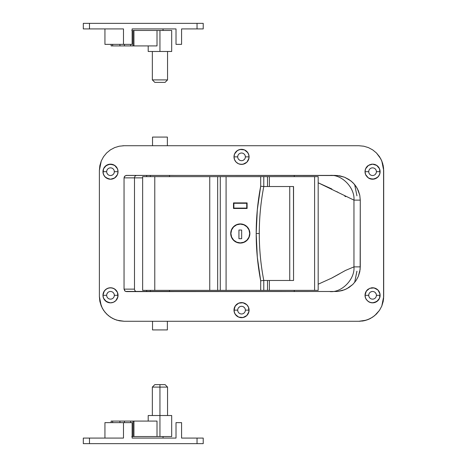 <?xml version="1.0" encoding="UTF-8"?>
<svg xmlns="http://www.w3.org/2000/svg" width="467" height="467" viewBox="0 0 467 467"><rect width="100%" height="100%" fill="white"/><g stroke="black" fill="none" stroke-linecap="round" stroke-linejoin="round"><path stroke-width="0.7" d="M237.779 310.888L237.703 310.141A3.829 3.829 0 0 0 241.532 313.976A3.829 3.829 0 0 0 245.368 310.141L249.074 310.141A7.542 7.542 0 0 1 241.532 317.683A7.542 7.542 0 0 1 233.996 310.141L237.703 310.141A3.829 3.829 0 0 1 241.532 306.311A3.829 3.829 0 0 1 245.368 310.141A3.829 3.829 0 0 1 241.532 313.976A3.829 3.829 0 0 1 237.703 310.141L233.996 310.141A7.542 7.542 0 0 0 234.557 313.007M236.197 315.47A7.542 7.542 0 0 0 238.631 317.105L236.197 315.47L234.568 313.024L233.996 310.141L235.269 305.949L238.655 303.176L243.003 302.744L246.868 304.811L248.502 307.257L249.074 310.141L248.497 313.036L246.862 315.476L244.416 317.111L241.527 317.683L238.643 317.105L235.263 314.332L234.136 311.612L234.568 307.257L236.203 304.811L238.655 303.176L241.538 302.604L244.422 303.176L246.868 304.811A7.542 7.542 0 0 0 237.37 303.859A7.542 7.542 0 0 1 246.856 304.799L248.502 307.257L248.929 311.623L246.862 315.476L242.998 317.542A7.542 7.542 0 0 0 248.514 307.28A7.542 7.542 0 0 1 249.074 310.141L245.368 310.141A3.829 3.829 0 0 0 241.532 306.311A3.829 3.829 0 0 0 237.703 310.141M238.655 317.111A7.542 7.542 0 0 0 240.05 317.537M114.257 294.56L114.333 295.307A3.829 3.829 0 0 1 110.498 299.143A3.829 3.829 0 0 1 106.669 295.307A3.829 3.829 0 0 0 110.498 299.143A3.829 3.829 0 0 0 114.333 295.307L118.04 295.307A7.542 7.542 0 0 1 117.9 296.755A7.542 7.542 0 0 0 118.04 295.307L117.462 298.203L115.828 300.649L113.382 302.277L110.492 302.849A7.542 7.542 0 0 0 114.666 301.594A7.542 7.542 0 0 1 110.504 302.849L109.027 302.704A7.542 7.542 0 0 1 107.632 302.283A7.542 7.542 0 0 0 109.015 302.704L105.168 300.643L103.534 298.197L102.962 295.307L106.669 295.302M117.888 296.819A7.542 7.542 0 0 1 117.474 298.185A7.542 7.542 0 0 0 117.888 296.819M117.456 298.226A7.542 7.542 0 0 1 116.779 299.481A7.542 7.542 0 0 0 117.456 298.226M116.744 299.54A7.542 7.542 0 0 1 114.689 301.577A7.542 7.542 0 0 0 116.744 299.54M110.486 302.849A7.542 7.542 0 0 1 109.039 302.704A7.542 7.542 0 0 0 110.486 302.849M107.591 302.266A7.542 7.542 0 0 1 106.318 301.583A7.542 7.542 0 0 0 107.591 302.266M106.307 301.577A7.542 7.542 0 0 1 105.186 300.655A7.542 7.542 0 0 0 106.307 301.577L103.534 298.197L102.962 295.307A7.542 7.542 0 0 0 103.522 298.168A7.542 7.542 0 0 1 102.962 295.307L104.234 291.116L106.313 289.038L109.027 287.911L111.969 287.911L114.689 289.038L117.468 292.418L117.894 296.79L115.828 300.649L113.382 302.277L110.492 302.849L106.313 301.577M103.546 298.22A7.542 7.542 0 0 0 104.223 299.487M104.24 299.516A7.542 7.542 0 0 0 105.151 300.625M376.402 295.302L376.402 295.307A3.829 3.829 0 0 1 372.573 299.143A3.829 3.829 0 0 1 368.737 295.307A3.829 3.829 0 0 0 372.573 299.143A3.829 3.829 0 0 0 376.402 295.307L380.109 295.307L379.537 298.197L377.896 300.643L374.044 302.704A7.542 7.542 0 0 1 372.578 302.849L369.689 302.277L367.243 300.643L365.603 298.197L365.031 295.307L368.737 295.307L368.813 294.56M380.109 295.342A7.542 7.542 0 0 1 379.969 296.779A7.542 7.542 0 0 0 380.109 295.342M379.963 296.796A7.542 7.542 0 0 1 379.548 298.168A7.542 7.542 0 0 0 379.963 296.796M377.879 300.666A7.542 7.542 0 0 1 374.055 302.704A7.542 7.542 0 0 0 377.879 300.666M372.561 302.849A7.542 7.542 0 0 1 371.107 302.704A7.542 7.542 0 0 0 372.561 302.849M371.102 302.704A7.542 7.542 0 0 1 368.381 301.583A7.542 7.542 0 0 0 371.102 302.704L368.381 301.583L366.303 299.499A7.542 7.542 0 0 1 365.608 298.215A7.542 7.542 0 0 0 366.297 299.487L365.603 298.197L365.031 295.307A7.542 7.542 0 0 0 365.171 296.755A7.542 7.542 0 0 1 365.031 295.325L366.309 291.11L369.689 288.337L374.044 287.911L377.902 289.978L379.969 293.842L379.537 298.197L376.758 301.583L372.567 302.849A7.542 7.542 0 0 0 374.026 302.709L371.102 302.704M365.603 298.185A7.542 7.542 0 0 1 365.176 296.808A7.542 7.542 0 0 0 365.603 298.185M377.914 300.625A7.542 7.542 0 0 0 378.825 299.522M378.848 299.481A7.542 7.542 0 0 0 379.525 298.226M237.703 156.859A3.829 3.829 0 0 0 241.532 160.689A3.829 3.829 0 0 0 245.368 156.859L249.074 156.859A7.542 7.542 0 0 1 246.885 162.172A7.542 7.542 0 0 0 249.074 156.859L248.497 159.749L246.862 162.195L244.416 163.824L241.527 164.396L238.643 163.824L236.197 162.183L234.568 159.743L233.996 156.859L237.703 156.859A3.829 3.829 0 0 1 241.532 153.024A3.829 3.829 0 0 1 245.368 156.859A3.829 3.829 0 0 1 241.532 160.689A3.829 3.829 0 0 1 237.703 156.859L233.996 156.859A7.542 7.542 0 0 0 246.845 162.212A7.542 7.542 0 0 1 233.996 156.859L234.568 153.97L237.347 150.59L240.061 149.463L244.422 149.889L247.808 152.668L248.929 155.388L248.929 158.336L246.862 162.195L242.998 164.256L240.061 164.25L238.643 163.824L236.197 162.183L234.568 159.743L233.996 156.859L234.568 153.97L236.203 151.524L238.655 149.889L241.538 149.317A7.542 7.542 0 0 0 237.37 150.572A7.542 7.542 0 0 1 241.532 149.317L244.422 149.889L246.868 151.524A7.542 7.542 0 0 0 241.544 149.317A7.542 7.542 0 0 1 246.856 151.512L248.502 153.97L249.074 156.859A7.542 7.542 0 0 0 248.508 153.993A7.542 7.542 0 0 1 249.074 156.859L245.368 156.859A3.829 3.829 0 0 0 241.532 153.024A3.829 3.829 0 0 0 237.703 156.859M106.669 171.698L106.669 171.693A3.829 3.829 0 0 0 110.498 175.522A3.829 3.829 0 0 0 114.333 171.693L118.04 171.693A7.542 7.542 0 0 1 117.9 173.14A7.542 7.542 0 0 0 118.04 171.693L117.462 174.588A7.542 7.542 0 0 1 116.779 175.866A7.542 7.542 0 0 0 117.456 174.611L115.828 177.028L113.382 178.663L110.492 179.235A7.542 7.542 0 0 0 114.672 177.974A7.542 7.542 0 0 1 110.498 179.235L109.027 179.089A7.542 7.542 0 0 1 107.632 178.663A7.542 7.542 0 0 0 109.015 179.083L105.168 177.022L103.534 174.576L102.962 171.693L106.669 171.687A3.829 3.829 0 0 1 110.498 167.857A3.829 3.829 0 0 1 114.333 171.693A3.829 3.829 0 0 1 110.498 175.522A3.829 3.829 0 0 1 106.669 171.693L102.962 171.693A7.542 7.542 0 0 0 103.522 174.553A7.542 7.542 0 0 1 102.962 171.693L103.534 168.803L106.313 165.417L110.504 164.15L114.689 165.417L117.468 168.803L118.04 171.693L117.462 174.588L114.678 177.968A7.542 7.542 0 0 0 116.744 175.919A7.542 7.542 0 0 1 114.689 177.962L110.492 179.235L106.313 177.962A7.542 7.542 0 0 1 105.186 177.04A7.542 7.542 0 0 0 106.307 177.956L104.234 175.884A7.542 7.542 0 0 0 105.151 177.005M117.888 173.204A7.542 7.542 0 0 1 117.474 174.565A7.542 7.542 0 0 0 117.888 173.204M110.486 179.235A7.542 7.542 0 0 1 109.039 179.089A7.542 7.542 0 0 0 110.486 179.235M107.591 178.645A7.542 7.542 0 0 1 106.318 177.968A7.542 7.542 0 0 0 107.591 178.645M103.546 174.605A7.542 7.542 0 0 0 104.223 175.866M368.813 172.44L368.737 171.693L365.031 171.693A7.542 7.542 0 0 1 365.597 168.826A7.542 7.542 0 0 0 365.031 171.675L365.608 168.797L367.243 166.351L369.689 164.723L372.578 164.15L375.462 164.728L377.902 166.357L379.537 168.803L379.963 173.169A7.542 7.542 0 0 1 379.548 174.547A7.542 7.542 0 0 0 380.109 171.722A7.542 7.542 0 0 1 379.969 173.158L378.836 175.884L376.758 177.962L372.567 179.235A7.542 7.542 0 0 0 377.879 177.046A7.542 7.542 0 0 1 372.578 179.235L368.381 177.962A7.542 7.542 0 0 0 372.561 179.235A7.542 7.542 0 0 1 368.381 177.962L365.603 174.582L365.031 171.693L365.608 168.797L368.393 165.411L372.578 164.15L376.758 165.423L379.537 168.803L380.109 171.693L376.402 171.693A3.829 3.829 0 0 1 372.573 175.522A3.829 3.829 0 0 1 368.737 171.693A3.829 3.829 0 0 0 372.573 175.522A3.829 3.829 0 0 0 376.402 171.693L380.109 171.693L379.537 174.576L377.896 177.028L374.044 179.089L369.689 178.657L367.243 177.028L365.603 174.582A7.542 7.542 0 0 1 365.176 173.187A7.542 7.542 0 0 0 365.603 174.57L365.031 171.693L368.737 171.693L368.813 170.945M366.291 175.866A7.542 7.542 0 0 1 365.608 174.594A7.542 7.542 0 0 0 366.291 175.866M365.171 173.14A7.542 7.542 0 0 1 365.031 171.71A7.542 7.542 0 0 0 365.171 173.14M377.914 177.011A7.542 7.542 0 0 0 378.825 175.907M378.848 175.866A7.542 7.542 0 0 0 379.525 174.611M99.378 170.455L101.269 160.963L103.563 156.69L106.634 152.96L110.387 149.884L114.643 147.613L119.283 146.206L124.099 145.733L119.283 146.206L114.643 147.613L110.387 149.884L106.634 152.96L103.563 156.69L101.269 160.963L99.856 165.604L99.378 170.455L99.378 296.545L99.85 301.367L102.296 308.202L104.987 312.23L108.408 315.651L112.442 318.348L116.896 320.199L124.099 321.267L358.971 321.267L363.793 320.794L368.434 319.387L372.707 317.105L376.455 314.028L379.531 310.281L381.813 306.008L383.22 301.367L383.693 296.545L383.693 170.455L383.22 165.633L381.813 160.992L379.531 156.719L376.455 152.972L372.707 149.895L368.434 147.613L363.793 146.206L358.971 145.733L124.099 145.733L119.278 146.206L114.637 147.613L110.364 149.895L106.616 152.972L103.54 156.719L101.257 160.992L99.85 165.633L99.378 170.455L99.378 296.545L99.85 301.367L101.257 306.008L103.54 310.281L106.616 314.028L110.364 317.105L114.637 319.387L119.278 320.794L124.099 321.267L358.971 321.267L366.134 320.21L370.611 318.36L374.639 315.669L379.508 310.31L381.802 306.037L383.576 298.985L383.576 168.027L382.631 163.281L380.774 158.798L376.455 152.972L372.719 149.907L368.445 147.619L363.811 146.212L358.971 145.733L363.811 146.212L368.445 147.619L372.719 149.907L376.455 152.972L379.531 156.725L381.808 160.987L383.693 170.455M106.961 293.842L107.789 292.599M109.751 291.548L110.498 291.478M111.245 291.548L111.969 291.77M106.669 295.307L102.962 295.307A7.542 7.542 0 0 1 103.102 293.854A7.542 7.542 0 0 0 102.962 295.307L103.534 292.424L105.174 289.972L107.62 288.337A7.542 7.542 0 0 1 109.009 287.917A7.542 7.542 0 0 0 107.62 288.337L110.504 287.765L113.382 288.343A7.542 7.542 0 0 1 118.04 295.307A7.542 7.542 0 0 0 113.399 288.349L115.828 289.972L117.468 292.418L118.04 295.307L114.333 295.307A3.829 3.829 0 0 0 110.498 291.478A3.829 3.829 0 0 0 106.669 295.307L106.669 295.307A3.829 3.829 0 0 1 110.498 291.478A3.829 3.829 0 0 1 114.333 295.307L114.257 296.055M110.498 299.143L109.751 299.067M107.317 297.438L106.961 296.773M244.247 159.568L243.003 160.397M242.285 160.613L241.532 160.689M240.067 160.397L238.824 159.568M238.824 154.145L239.408 153.672M243.663 153.672L244.247 154.145M245.292 156.112L245.368 156.859M376.402 171.693A3.829 3.829 0 0 0 372.573 167.857A3.829 3.829 0 0 0 368.737 171.693A3.829 3.829 0 0 1 372.573 167.857A3.829 3.829 0 0 1 376.402 171.693L376.402 171.698M376.11 173.158L375.281 174.401M373.32 175.452L372.573 175.522M371.82 175.452L371.102 175.23M372.573 167.857L373.32 167.933M375.754 169.562L376.11 170.227M114.257 170.945L114.257 172.44M112.629 174.88L111.245 175.452M110.498 175.522L109.751 175.452M107.789 174.401L106.961 173.158M106.961 170.227L107.317 169.562M109.751 167.933L110.498 167.857M370.442 292.12L371.82 291.548M372.573 291.478L373.32 291.548M375.281 292.599L376.11 293.842M376.402 295.307L376.402 295.313A3.829 3.829 0 0 0 372.573 291.478A3.829 3.829 0 0 0 368.737 295.307L365.031 295.307L365.608 292.412L367.243 289.972L369.689 288.337L372.578 287.765L375.462 288.343L377.902 289.978L379.537 292.424L380.109 295.307L376.402 295.307A3.829 3.829 0 0 0 372.573 291.478A3.829 3.829 0 0 0 368.737 295.307L368.813 296.055M376.11 296.773L375.754 297.438M373.32 299.067L372.573 299.143M238.824 307.432L240.067 306.603M240.785 306.387L241.532 306.311M243.003 306.603L244.247 307.432M244.247 312.855L243.663 313.328M239.408 313.328L238.824 312.855M353.933 200.121L360.273 200.121L359.771 195.218L358.306 190.554L355.936 186.257L352.778 182.539L348.937 179.486L344.605 177.244L337.489 175.516L126.528 175.399L124.777 176.123L124.047 177.874L134.49 177.874A2.475 2.434 90 0 1 136.907 175.399A2.475 2.434 -90 0 0 134.49 177.874L142.639 177.874L134.49 177.874L134.49 289.126A2.475 2.434 -90 0 0 136.924 291.601A2.475 2.434 90 0 1 134.49 289.126L124.047 289.126L124.047 177.874L134.49 177.874L134.49 289.126L124.047 289.126L124.777 290.883L125.582 291.414L337.495 291.484L126.528 291.601L125.156 291.186L124.047 289.126L124.047 177.874L124.467 176.497L126.043 175.446L335.037 175.399L339.906 175.861L344.605 177.244L350.933 180.916L354.447 184.319L357.232 188.353L359.771 195.218L360.273 200.121L360.145 269.331L358.312 276.429L355.959 280.702L352.795 284.45L346.847 288.734L342.317 290.55L337.495 291.484L344.628 289.75L348.972 287.497L352.795 284.45L355.959 280.702L358.312 276.429L359.777 271.747L360.273 266.879L353.957 266.879L353.957 200.121L360.273 200.121L360.273 266.879L353.91 266.879M104.234 175.884L103.102 173.158L103.534 168.803L105.174 166.357L109.027 164.296A7.542 7.542 0 0 0 104.252 167.472M242.998 317.542L238.643 317.105M356.946 271.204L354.657 282.436L356.916 271.204M124.099 145.733L358.971 145.733M339.369 273.919L331.885 278.005L318.179 284.216M331.885 188.995L318.179 182.784L353.957 200.121C355.025 187.892 341.891 174.296 330.076 175.399C341.891 174.296 355.025 187.892 353.957 200.121L353.957 266.879C355.025 279.108 341.891 292.704 330.076 291.601C341.891 292.704 355.025 279.108 353.957 266.879L345.492 270.44L331.22 278.344M344.751 196.146L345.65 196.648M336.701 191.587L339.369 193.081M294.257 290.363L294.257 291.601L294.257 290.363M146.661 291.601L146.661 290.363L146.661 291.601M294.257 175.399L294.257 176.637L294.257 175.399M146.661 176.637L146.661 175.399L146.661 176.637M356.946 195.796L354.657 184.564L356.946 195.796M124.099 321.267L119.26 320.788L114.625 319.381L110.352 317.093L106.616 314.028L103.54 310.275L101.263 306.013L99.378 296.545A24.722 24.722 0 0 0 99.378 296.691M124.047 145.733A24.722 24.722 0 0 0 122.751 145.768M359.024 321.267A24.722 24.722 0 0 0 360.32 321.232M361.779 321.109A24.722 24.722 0 0 0 365.778 320.315M367.179 319.866A24.722 24.722 0 0 0 370.699 318.307M381.755 306.154A24.722 24.722 0 0 0 381.802 306.037L379.508 310.31L376.437 314.04L372.684 317.116L368.428 319.387L363.787 320.794L358.971 321.267M383.693 296.545L381.802 306.037M380.109 171.658A7.542 7.542 0 0 0 379.543 168.82A7.542 7.542 0 0 1 380.109 171.658M379.531 168.785A7.542 7.542 0 0 0 377.914 166.369M377.896 166.351A7.542 7.542 0 0 0 375.474 164.734A7.542 7.542 0 0 1 377.896 166.351M375.445 164.717A7.542 7.542 0 0 0 371.107 164.296A7.542 7.542 0 0 1 375.445 164.717M368.375 165.423A7.542 7.542 0 0 0 367.255 166.34A7.542 7.542 0 0 1 368.375 165.423M367.231 166.363A7.542 7.542 0 0 0 365.62 168.768A7.542 7.542 0 0 1 367.231 166.363M105.174 166.357A7.542 7.542 0 0 1 109.009 164.296L113.382 164.723A7.542 7.542 0 0 1 118.04 171.693A7.542 7.542 0 0 0 113.399 164.728L115.828 166.357L117.468 168.803L118.04 171.693L114.333 171.693A3.829 3.829 0 0 0 110.498 167.857A3.829 3.829 0 0 0 106.669 171.693M113.364 164.717A7.542 7.542 0 0 0 109.044 164.291A7.542 7.542 0 0 1 113.364 164.717M104.217 167.525A7.542 7.542 0 0 0 103.108 170.192A7.542 7.542 0 0 1 103.534 168.803M103.102 170.239A7.542 7.542 0 0 0 102.962 171.693A7.542 7.542 0 0 1 103.102 170.239M248.491 153.947A7.542 7.542 0 0 0 246.874 151.53A7.542 7.542 0 0 1 248.491 153.947M237.324 150.602A7.542 7.542 0 0 0 234.58 153.941A7.542 7.542 0 0 1 237.324 150.602M234.557 154.005A7.542 7.542 0 0 0 234.142 155.359A7.542 7.542 0 0 1 234.557 154.005M234.136 155.4A7.542 7.542 0 0 0 233.996 156.859A7.542 7.542 0 0 1 234.136 155.4M380.109 295.278A7.542 7.542 0 0 0 379.543 292.441A7.542 7.542 0 0 1 380.109 295.278M379.531 292.406A7.542 7.542 0 0 0 377.908 289.984M377.896 289.972A7.542 7.542 0 0 0 371.107 287.911A7.542 7.542 0 0 1 377.896 289.972M368.375 289.044A7.542 7.542 0 0 0 367.255 289.96A7.542 7.542 0 0 1 368.375 289.044M367.237 289.978A7.542 7.542 0 0 0 365.62 292.383A7.542 7.542 0 0 1 367.237 289.978M365.597 292.441A7.542 7.542 0 0 0 365.031 295.29A7.542 7.542 0 0 1 365.597 292.441M113.364 288.332A7.542 7.542 0 0 0 109.044 287.911A7.542 7.542 0 0 1 113.364 288.332M105.174 289.972A7.542 7.542 0 0 1 107.62 288.343A7.542 7.542 0 0 0 104.252 291.087M104.217 291.139A7.542 7.542 0 0 0 103.108 293.807A7.542 7.542 0 0 1 103.534 292.424M248.491 307.228A7.542 7.542 0 0 0 246.88 304.823A7.542 7.542 0 0 1 248.491 307.228M237.324 303.889A7.542 7.542 0 0 0 234.58 307.228A7.542 7.542 0 0 1 237.324 303.889M234.557 307.292A7.542 7.542 0 0 0 234.142 308.646A7.542 7.542 0 0 1 234.557 307.292M234.136 308.687A7.542 7.542 0 0 0 233.996 310.141A7.542 7.542 0 0 1 234.136 308.687M267.498 186.526L293.55 186.526L293.55 280.474L293.457 186.526L293.55 280.474L267.498 280.474L267.498 290.363L269.377 290.363L269.377 280.474L267.498 280.474L267.498 290.363L263.785 290.363L263.785 280.474L260.697 280.772L260.697 290.363L314.606 290.363L314.606 176.637L318.179 176.637L267.498 176.637L267.498 186.526L269.377 186.526L269.377 176.637L269.377 186.526L293.55 186.526L293.55 280.474L269.377 280.474L269.377 290.363L314.606 290.363L314.606 176.637L263.785 176.637L263.785 186.526L261.876 186.345L263.785 186.526A247.236 247.236 0 0 0 259.284 233.5L256.19 233.5A250.324 250.324 0 0 1 260.697 186.228L261.876 186.345L260.697 186.228L260.697 176.637L142.639 176.637L154.775 176.637L154.775 290.363L226.086 290.363L226.086 176.637L220.278 176.637L220.278 290.363L217.663 290.363L217.663 176.637L217.663 290.363L209.741 290.363L209.741 176.637L209.741 290.363L142.645 290.363L154.775 290.363L154.775 176.637L220.278 176.637L220.278 290.363L263.785 290.363L263.785 280.474A247.236 247.236 0 0 1 259.284 233.5L256.19 233.5A250.324 250.324 0 0 0 260.697 280.772L263.785 280.474A247.236 247.236 0 0 1 263.785 186.526L263.785 176.637L260.697 176.637L260.697 186.228L257.323 209.759L256.19 233.5L257.323 257.241L260.697 280.772L260.697 290.363L226.086 290.363L226.086 176.637L267.498 176.637L267.498 186.526L264.404 186.526A1.856 1.856 0 0 0 263.762 186.637M230.902 233.5A9.393 9.393 0 0 1 240.301 224.107A9.393 9.393 0 0 1 249.693 233.5A9.393 9.393 0 0 0 240.301 224.107A9.393 9.393 0 0 0 230.902 233.5A9.393 9.393 0 0 0 240.301 242.893A9.393 9.393 0 0 0 249.693 233.5A9.393 9.393 0 0 1 240.301 242.893A9.393 9.393 0 0 1 230.902 233.5L231.62 229.904L233.658 226.857L236.705 224.82L240.301 224.107L243.897 224.82L246.944 226.857L248.981 229.904L249.693 233.5L248.981 237.096L246.944 240.143L243.897 242.18L240.301 242.893L236.705 242.18L233.658 240.143L231.62 237.096L230.902 233.5M232.338 238.83A9.579 9.579 0 0 0 233.518 240.266L234.977 241.468A9.579 9.579 0 0 0 249.88 233.506A9.579 9.579 0 0 1 240.301 243.079A9.579 9.579 0 0 1 230.721 233.5A9.579 9.579 0 0 0 232.327 238.818L233.523 240.272A9.579 9.579 0 0 0 234.971 241.462M234.977 241.468L238.433 242.898L242.169 242.898L245.619 241.468L248.263 238.824L249.15 237.166L249.88 233.5L249.15 229.834L247.072 226.728L245.619 225.532L242.169 224.102L238.433 224.102L234.977 225.532L232.333 228.176L230.902 231.632L230.902 235.368L232.333 238.824M233.5 202.906L233.5 208.469L247.096 208.469L247.096 202.906L233.5 202.906L247.096 202.906L233.5 202.906L233.5 208.469L247.096 208.469L247.096 202.906L247.096 208.469L233.5 208.469L233.5 202.906M234.971 225.538A9.579 9.579 0 0 0 230.721 233.5A9.579 9.579 0 0 1 240.301 223.921A9.579 9.579 0 0 1 249.88 233.5A9.579 9.579 0 0 0 234.983 225.532M245.619 225.532L247.072 226.728M249.15 229.834L249.693 231.632M241.661 238.69L241.661 230.038L241.661 238.69L238.941 238.69L238.941 230.038L241.661 230.038L238.941 230.038L238.941 238.69L241.661 238.69L241.661 230.038L238.941 230.038L238.941 238.69L241.661 238.69M233.874 208.095L233.874 203.273L246.728 203.273L233.874 203.273L233.874 208.095L246.728 208.095L246.728 203.273L246.728 208.095L233.874 208.095M289.744 186.526L289.744 280.474L289.744 186.526M264.042 186.561L264.404 186.526M314.606 290.363L318.179 290.363L318.179 176.637L318.179 290.363L314.606 290.363M263.697 280.334L264.404 280.474L263.697 280.334M267.498 280.474L264.404 280.474A1.856 1.856 0 0 1 263.762 280.363M152.528 321.267L152.528 329.924L167.367 329.924L167.367 321.267L167.367 329.924L152.528 329.924L152.528 321.267M150.368 175.399L150.368 176.637L150.368 175.399M150.368 290.363L150.368 291.601L150.368 290.363M169.527 291.601L169.527 290.363L169.527 291.601M169.527 176.637L169.527 175.399L169.527 176.637M152.528 137.076L152.528 145.733L152.528 137.076L167.367 137.076L152.528 137.076M167.367 145.733L167.367 137.076L167.367 145.733M132.132 438.087L176.018 438.087L176.018 422.635L181.581 422.635L181.581 438.087L203.215 438.087L197.033 438.087L197.033 443.65L203.215 443.65L203.215 438.087L203.215 443.65L89.483 443.65L197.033 443.65L197.033 438.087L181.581 438.087L181.581 422.635L176.018 422.635L176.018 438.087L132.132 438.087L132.132 422.635L132.132 438.087M123.481 438.087L123.481 422.635L123.481 438.087L89.483 438.087L89.483 443.65L83.307 443.65L83.307 438.087L83.307 443.65L89.483 443.65L89.483 438.087L83.307 438.087L121.665 438.087M104.935 422.635L132.132 422.635L104.935 422.635L104.935 438.087M163.036 436.54L163.036 438.087L163.036 436.54M123.481 28.913L123.481 44.365L104.935 44.365L132.132 44.365L132.132 28.913L176.018 28.913L176.018 44.365L181.581 44.365L181.581 28.913L197.033 28.913L197.033 23.35L203.215 23.35L203.215 28.913L203.215 23.35L197.033 23.35L197.033 28.913L203.215 28.913L181.581 28.913L181.581 44.365L176.018 44.365L176.018 28.913L132.132 28.913L132.132 44.365L123.481 44.365L123.481 28.913L83.307 28.913L89.483 28.913L89.483 23.35L83.307 23.35L83.307 28.913L83.307 23.35L197.033 23.35L89.483 23.35L89.483 28.913L121.665 28.913M163.036 30.46L163.036 28.913L163.036 30.46M131.776 436.54L133.019 436.54L133.019 421.088L130.678 421.088L130.678 422.635L130.678 421.088L119.937 421.088L124.45 421.088L124.45 422.635L124.45 421.088L157.011 421.088L157.011 436.54L133.947 436.54L133.947 421.088L133.947 436.54L133.019 436.54L133.019 421.088L157.011 421.088L157.011 436.54L159.947 436.54L159.947 384.621L165.079 384.621L159.947 384.621L159.947 387.096L167.548 387.096L159.947 387.096L159.947 436.54L171.693 436.54L171.693 415.525L148.202 415.525L171.693 415.525M119.937 421.088L119.937 422.635L119.937 421.088L111.117 421.088L119.937 421.088M171.693 436.54L132.132 436.54M112.658 422.635L112.658 421.088L112.658 422.635M157.011 421.088L155.015 421.088M111.981 421.088L111.555 421.088M159.947 387.096L152.347 387.096L159.947 387.096M159.947 384.621L154.816 384.621L159.947 384.621M152.347 51.475L152.347 79.904L167.548 79.904L167.548 51.475L167.548 79.904L152.347 79.904L154.816 82.379L165.079 82.379L167.548 79.904L165.079 82.379L154.816 82.379L152.347 79.904L152.347 51.475M159.947 51.475L171.693 51.475L148.202 51.475L159.947 51.475L159.947 30.46L159.947 51.475M111.117 44.365L111.117 45.912L133.947 45.912L133.947 30.46L133.947 45.912L133.019 45.912L133.019 30.46L171.693 30.46L157.011 30.46L157.011 45.912L155.015 45.912M111.981 45.912L111.555 45.912M133.947 45.912L157.011 45.912L133.947 45.912M111.117 45.912L119.937 45.912L119.937 44.365L119.937 45.912L124.45 45.912L124.45 44.365L124.45 45.912L130.678 45.912L130.678 44.365L130.678 45.912L133.019 45.912L133.019 30.46L157.011 30.46L157.011 45.912M132.132 30.46L131.776 30.46M112.658 45.912L112.658 44.365L112.658 45.912M142.639 290.363L142.639 176.637M104.935 44.365L104.935 28.913M167.548 415.525L167.548 387.096L165.079 384.621M148.202 421.088L148.202 415.525M111.117 421.088L111.117 422.635M152.347 415.525L152.347 387.096L154.816 384.621M171.693 51.475L171.693 30.46M148.202 51.475L148.202 45.912"/></g></svg>
